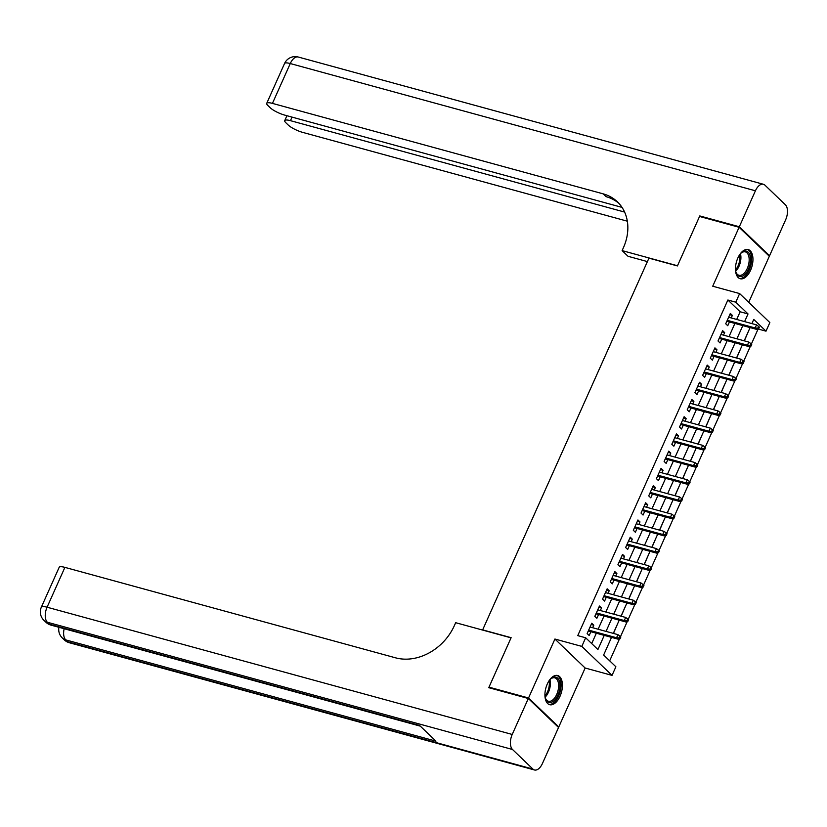 <?xml version="1.0" encoding="UTF-8"?>
<svg xmlns="http://www.w3.org/2000/svg" width="827" height="827" viewBox="0 0 827 827"><rect width="100%" height="100%" fill="white"/><g stroke="black" fill="none" stroke-linecap="round" stroke-linejoin="round"><path stroke-width="1.24" d="M560.044 696.21A15.134 8.084 105.3 0 0 557.656 675.504A15.134 8.084 105.3 0 0 547.298 683.991A15.134 8.084 105.3 0 0 549.676 704.697A15.134 8.084 105.3 0 0 560.044 696.21M750.575 270.253A15.134 8.084 105.3 0 0 748.197 249.547A15.134 8.084 105.3 0 0 737.839 258.034A15.134 8.084 105.3 0 0 740.217 278.74A15.134 8.084 105.3 0 0 750.575 270.253M611.525 637.379L603.638 655.025L615.888 666.779L612.042 675.38L581.815 646.394L585.661 637.782L597.911 649.536L604.248 635.384M557.698 726.675L558.773 726.974L585.144 668.02L612.042 675.38M748.735 302.31L769.327 256.267L739.1 227.27L712.729 286.214L739.627 293.575L769.854 322.571L766.009 331.172L753.759 319.418L751.888 323.595M758.183 329.032L766.009 331.172M609.675 660.814L619.506 638.837M620.488 636.645L627.207 621.635M628.179 619.444L634.898 604.423M635.88 602.232L642.6 587.211M643.582 585.02L650.301 569.999M651.283 567.808L658.003 552.787M658.974 550.596L665.694 535.576M666.676 533.384L673.395 518.374M674.377 516.182L681.097 501.162M682.068 498.97L688.788 483.95M689.77 481.759L696.489 466.738M697.471 464.547L704.191 449.526M705.173 447.335L711.892 432.314M712.864 430.123L719.583 415.102M720.565 412.921L727.284 397.901M728.267 395.709L734.986 380.689M735.968 378.497L742.677 363.477M743.659 361.285L750.378 346.265M751.361 344.073L758.08 329.053M489.842 687.971L488.995 687.154L528.546 697.978L558.773 726.974M488.995 687.154L511.127 637.679L482.648 629.885L648.937 258.148L677.416 265.932L699.549 216.457L739.1 227.27M592.659 627.734L593.796 625.191L591.76 623.227L587.139 633.554L589.175 635.518L590.871 631.725M600.361 610.522L601.498 607.979L599.451 606.015L594.83 616.342L596.877 618.307L598.572 614.513M608.062 593.31L609.199 590.767L607.152 588.814L602.532 599.13L604.578 601.095L606.274 597.301M615.753 576.099L616.89 573.556L614.854 571.602L610.233 581.929L612.269 583.883L613.965 580.099M623.455 558.887L624.592 556.344L622.545 554.39L617.934 564.717L619.971 566.671L621.666 562.887M631.156 541.675L632.293 539.142L630.246 537.178L625.625 547.505L627.672 549.459L629.368 545.675M638.847 524.473L639.984 521.93L637.948 519.966L633.327 530.293L635.374 532.257L637.069 528.463M646.549 507.261L647.686 504.718L645.649 502.754L641.028 513.081L643.065 515.045L644.76 511.251M654.25 490.049L655.387 487.506L653.34 485.542L648.719 495.869L650.766 497.833L652.462 494.039M661.951 472.837L663.089 470.294L661.042 468.34L656.421 478.668L658.468 480.621L660.163 476.838M669.643 455.625L670.78 453.082L668.743 451.128L664.122 461.456L666.159 463.409L667.854 459.626M677.344 438.413L678.481 435.87L676.434 433.917L671.824 444.244L673.86 446.198L675.556 442.414M685.045 421.201L686.183 418.669L684.136 416.705L679.515 427.032L681.562 428.996L683.257 425.202M692.747 404L693.874 401.457L691.837 399.493L687.216 409.82L689.263 411.784L690.958 407.99M700.438 386.788L701.575 384.245L699.539 382.281L694.918 392.608L696.954 394.572L698.65 390.778M708.139 369.576L709.277 367.033L707.23 365.079L702.619 375.396L704.656 377.36L706.351 373.566M715.841 352.364L716.978 349.821L714.931 347.867L710.31 358.194L712.357 360.148L714.052 356.365M723.532 335.152L724.669 332.609L722.633 330.655L718.012 340.982L720.059 342.936L721.744 339.153M748.559 331.038L744.341 340.848M740.858 348.239L736.64 358.06M733.167 365.451L728.938 375.262M725.465 382.663L721.247 392.474M717.764 399.875L713.546 409.685M710.062 417.087L705.844 426.897M702.371 434.299L698.153 444.109M694.67 451.511L690.452 461.321M686.968 468.713L682.751 478.533M679.277 485.925L675.049 495.735M671.576 503.136L667.358 512.947M663.874 520.348L659.657 530.159M656.173 537.56L651.955 547.371M648.482 554.772L644.264 564.583M640.78 571.974L636.563 581.794M633.079 589.186L628.861 598.996M625.388 606.398L621.16 616.208M617.686 623.61L613.469 633.42M752.673 323.812L752.053 323.212M610.016 640.749L605.395 651.076M736.692 319.439L740.124 311.769L727.874 300.015L577.753 635.622L585.661 637.782M591.698 643.582L596.339 633.224M598.117 629.223L604.03 616.012M605.819 612.011L611.732 598.8M613.52 594.799L619.433 581.588M621.222 577.597L627.124 564.376M628.913 560.386L634.826 547.164M636.614 543.174L642.527 529.962M644.316 525.962L650.229 512.75M652.007 508.75L657.92 495.538M659.708 491.538L665.621 478.326M667.41 474.326L673.323 461.115M675.111 457.124L681.014 443.903M682.802 439.912L688.715 426.701M690.504 422.7L696.417 409.489M698.205 405.488L704.118 392.277M705.907 388.276L711.809 375.065M713.598 371.065L719.511 357.853M721.299 353.863L727.212 340.641M729 336.651L734.903 323.429M731.233 317.94L732.371 315.407L730.334 313.443L725.713 323.77L727.75 325.724L729.445 321.941M585.144 668.02L554.917 639.033L528.546 697.978M554.917 639.033L581.815 646.394M727.874 300.015L735.782 302.186L739.627 293.575M750.099 327.585L744.186 340.807M742.398 344.797L736.495 358.019M734.707 362.009L728.794 375.22M727.005 379.221L721.092 392.432M719.304 396.433L713.391 409.644M711.602 413.645L705.7 426.856M703.911 430.857L697.998 444.068M696.21 448.058L690.297 461.28M688.509 465.27L682.606 478.492M680.817 482.482L674.904 495.693M673.116 499.694L667.203 512.905M665.415 516.906L659.501 530.117M657.713 534.118L651.81 547.329M650.022 551.32L644.109 564.541M642.321 568.531L636.408 581.753M634.619 585.743L628.716 598.955M626.928 602.955L621.015 616.167M619.227 620.167L613.314 633.379M744.61 321.6L748.032 313.94L735.782 302.186M606.036 631.383L611.939 618.172M613.727 614.182L619.64 600.96M621.428 596.97L627.342 583.748M629.13 579.758L635.043 566.547M636.831 562.546L642.734 549.335M644.522 545.334L650.436 532.123M652.224 528.122L658.137 514.911M659.925 510.921L665.838 497.699M667.616 493.709L673.529 480.487M675.318 476.497L681.231 463.285M683.019 459.285L688.932 446.073M690.721 442.073L696.623 428.862M698.412 424.861L704.325 411.65M706.113 407.649L712.026 394.438M713.815 390.447L719.728 377.226M721.506 373.235L727.419 360.014M729.207 356.023L735.12 342.812M736.909 338.812L742.822 325.6M740.124 311.769L748.032 313.94M729.776 314.694L732.371 315.407M722.074 331.906L724.669 332.609M714.373 349.108L716.978 349.821M706.672 366.32L709.277 367.033M698.98 383.532L701.575 384.245M691.279 400.744L693.874 401.457M683.578 417.955L686.183 418.669M675.876 435.167L678.481 435.87M668.185 452.369L670.78 453.082M660.484 469.581L663.089 470.294M652.782 486.793L655.387 487.506M645.091 504.005L647.686 504.718M637.39 521.217L639.984 521.93M629.688 538.429L632.293 539.142M621.987 555.641L624.592 556.344M614.296 572.842L616.89 573.556M606.594 590.054L609.199 590.767M598.893 607.266L601.498 607.979M591.202 624.478L593.796 625.191M726.85 321.227L756.612 329.373L755.144 327.957L727.253 320.328M757.832 328.154L758.648 328.929L759.424 327.213L758.607 326.427L757.832 328.154L755.144 327.957L756.529 324.866L728.639 317.237M756.612 329.373L758.648 328.929M758.607 326.427L756.529 324.866M739.627 254.737A13.098 6.988 -74.7 0 1 741.364 252.835A13.098 6.988 -74.7 0 1 750.316 262.572A13.098 6.988 -74.7 0 1 743.628 275.453A13.098 6.988 -74.7 0 1 735.999 272.424A13.098 6.988 -74.7 0 1 735.472 269.912M735.875 271.98A12.126 6.471 105.3 0 0 738.956 275.277A12.126 6.471 105.3 0 0 748.983 262.448A12.126 6.471 105.3 0 0 745.354 251.884A12.126 6.471 105.3 0 0 741.023 253.155M739.307 278.379A15.031 8.032 105.3 0 0 751.412 262.386A15.031 8.032 105.3 0 0 747.236 249.403M549.087 680.693A13.098 6.988 -74.7 0 1 550.823 678.791A13.098 6.988 -74.7 0 1 559.776 688.529A13.098 6.988 -74.7 0 1 553.087 701.41A13.098 6.988 -74.7 0 1 545.469 698.381A13.098 6.988 -74.7 0 1 544.931 695.869M545.334 697.936A12.126 6.471 105.3 0 0 548.415 701.234A12.126 6.471 105.3 0 0 558.442 688.405A12.126 6.471 105.3 0 0 554.814 677.84A12.126 6.471 105.3 0 0 550.482 679.112M548.766 704.335A15.031 8.032 105.3 0 0 560.871 688.343A15.031 8.032 105.3 0 0 556.695 675.349M700.624 216.746L699.776 215.94L677.489 265.756L622.121 250.612L623.424 247.686A48.493 39.386 -46.2 0 0 617.438 201.871A48.493 39.386 -46.2 0 0 603.121 193.838L272.445 103.385A11.64 2.739 -155.9 0 0 266.728 103.334A11.64 2.739 -155.9 0 0 267.855 105.494L270.264 107.799A11.64 2.739 -155.9 0 0 284.664 115.098L622.038 207.391M647.396 261.59L628.034 256.298L622.121 250.612M739.328 226.753L769.565 255.75L785.65 219.786A11.64 6.213 105.3 0 0 785.371 204.755L764.944 185.165A11.64 6.213 105.3 0 0 763.393 184.266A11.64 6.213 105.3 0 0 755.423 190.789L739.328 226.753L699.776 215.94M769.565 255.75L768.479 255.46M624.612 212.074L290.463 120.67A11.64 2.739 -155.9 0 0 284.736 120.618A11.64 2.739 -155.9 0 0 285.873 122.768L288.282 125.084A11.64 2.739 -155.9 0 0 302.672 132.382L627.331 221.191M618.865 203.328A48.493 39.386 -46.2 0 0 606.057 196.661L603.121 193.838M528.319 698.495L488.757 687.671L511.045 637.844L455.677 622.7L454.364 625.625A48.493 39.386 133.8 0 1 395.564 657.827L64.899 567.374L47.077 607.214L512.223 734.459L528.319 698.495L558.545 727.481L542.45 763.455A11.64 6.213 105.3 0 1 534.48 769.978L69.323 642.734A11.64 6.213 -74.7 0 1 67.783 641.835L532.929 769.079A11.64 6.213 105.3 0 0 534.48 769.978M512.223 734.459A11.64 6.213 105.3 0 0 512.513 749.489L532.929 769.079M64.155 628.716A11.64 6.213 -74.7 0 0 65.736 639.881A11.64 9.448 133.8 0 1 62.304 637.948L64.341 639.912A11.64 9.448 -46.2 0 0 67.783 641.835L65.736 639.881L435.963 741.157L419.62 725.486L49.403 624.209L47.356 622.245A11.64 6.213 -74.7 0 1 47.077 607.214A11.64 2.739 -155.9 0 0 41.35 607.163A11.64 11.64 0 0 0 43.914 620.322L45.961 622.276A11.64 9.448 -46.2 0 0 49.403 624.209A11.64 6.213 -74.7 0 0 50.943 625.109L420.323 726.147M41.35 607.163L59.172 567.322A11.64 2.739 24.1 0 1 64.899 567.374M719.149 338.439L748.911 346.585L747.443 345.169L719.552 337.54M750.13 345.355L750.947 346.141L751.722 344.425L750.906 343.639L750.13 345.355L747.443 345.169L748.828 342.078L720.937 334.439M748.911 346.585L750.947 346.141M750.906 343.639L748.828 342.078M711.447 355.651L741.219 363.797L739.741 362.381L711.851 354.752M742.439 362.567L743.256 363.353L744.021 361.637L743.204 360.851L742.439 362.567L739.741 362.381L741.126 359.28L713.236 351.651M741.219 363.797L743.256 363.353M743.204 360.851L741.126 359.28M703.746 372.863L733.518 380.999L732.05 379.593L704.149 371.964M734.738 379.779L735.554 380.565L736.319 378.838L735.503 378.063L734.738 379.779L732.05 379.593L733.435 376.492L705.534 368.863M733.518 380.999L735.554 380.565M735.503 378.063L733.435 376.492M696.055 390.075L725.817 398.211L724.349 396.805L696.458 389.176M727.036 396.991L727.853 397.777L728.628 396.05L727.812 395.265L727.036 396.991L724.349 396.805L725.734 393.704L697.843 386.075M725.817 398.211L727.853 397.777M727.812 395.265L725.734 393.704M688.353 407.277L718.115 415.423L716.647 414.017L688.757 406.377M719.345 414.203L720.162 414.989L720.927 413.262L720.11 412.477L719.345 414.203L716.647 414.017L718.032 410.916L690.142 403.287M718.115 415.423L720.162 414.989M720.11 412.477L718.032 410.916M680.652 424.489L710.424 432.635L708.946 431.218L681.055 423.589M711.644 431.415L712.461 432.19L713.225 430.474L712.409 429.689L711.644 431.415L708.946 431.218L710.341 428.128L682.44 420.498M710.424 432.635L712.461 432.19M712.409 429.689L710.341 428.128M672.961 441.701L702.723 449.847L701.255 448.43L673.354 440.801M703.942 448.616L704.759 449.402L705.534 447.686L704.718 446.9L703.942 448.616L701.255 448.43L702.64 445.339L674.749 437.7M702.723 449.847L704.759 449.402M704.718 446.9L702.64 445.339M665.259 458.913L695.021 467.059L693.553 465.642L665.663 458.013M696.241 465.828L697.058 466.614L697.833 464.898L697.016 464.112L696.241 465.828L693.553 465.642L694.938 462.541L667.048 454.912M695.021 467.059L697.058 466.614M697.016 464.112L694.938 462.541M657.558 476.125L687.33 484.26L685.852 482.854L657.961 475.225M688.55 483.04L689.367 483.826L690.131 482.1L689.315 481.324L688.55 483.04L685.852 482.854L687.237 479.753L659.346 472.124M687.33 484.26L689.367 483.826M689.315 481.324L687.237 479.753M649.857 493.337L679.629 501.472L678.161 500.066L650.26 492.437M680.848 500.252L681.665 501.038L682.43 499.312L681.613 498.526L680.848 500.252L678.161 500.066L679.546 496.965L651.645 489.336M679.629 501.472L681.665 501.038M681.613 498.526L679.546 496.965M642.166 510.538L671.927 518.684L670.459 517.278L642.569 509.649M673.147 517.464L673.964 518.25L674.739 516.524L673.922 515.738L673.147 517.464L670.459 517.278L671.844 514.177L643.954 506.548M671.927 518.684L673.964 518.25M673.922 515.738L671.844 514.177M634.464 527.75L664.226 535.896L662.758 534.48L634.867 526.851M665.456 534.676L666.273 535.451L667.038 533.735L666.221 532.95L665.456 534.676L662.758 534.48L664.143 531.389L636.252 523.76M664.226 535.896L666.273 535.451M666.221 532.95L664.143 531.389M626.763 544.962L656.535 553.108L655.056 551.692L627.166 544.063M657.754 551.878L658.571 552.663L659.336 550.947L658.519 550.162L657.754 551.878L655.056 551.692L656.442 548.601L628.551 540.972M656.535 553.108L658.571 552.663M658.519 550.162L656.442 548.601M619.072 562.174L648.833 570.32L647.365 568.904L619.464 561.275M650.053 569.09L650.87 569.875L651.645 568.159L650.828 567.374L650.053 569.09L647.365 568.904L648.75 565.802L620.85 558.173M648.833 570.32L650.87 569.875M650.828 567.374L648.75 565.802M611.37 579.386L641.132 587.521L639.664 586.116L611.773 578.486M642.352 586.302L643.168 587.087L643.944 585.361L643.127 584.586L642.352 586.302L639.664 586.116L641.049 583.014L613.158 575.385M641.132 587.521L643.168 587.087M643.127 584.586L641.049 583.014M603.669 596.598L633.441 604.733L631.962 603.328L604.072 595.698M634.66 603.514L635.477 604.299L636.242 602.573L635.425 601.798L634.66 603.514L631.962 603.328L633.348 600.226L605.457 592.597M633.441 604.733L635.477 604.299M635.425 601.798L633.348 600.226M595.967 613.799L625.739 621.945L624.271 620.539L596.37 612.91M626.959 620.726L627.776 621.511L628.541 619.785L627.724 618.999L626.959 620.726L624.271 620.539L625.657 617.438L597.756 609.809M625.739 621.945L627.776 621.511M627.724 618.999L625.657 617.438M588.276 631.011L618.038 639.157L616.57 637.751L588.679 630.112M619.258 637.937L620.074 638.713L620.85 636.997L620.033 636.211L619.258 637.937L616.57 637.751L617.955 634.65L590.064 627.021M618.038 639.157L620.074 638.713M620.033 636.211L617.955 634.65M740.454 253.744A12.126 6.471 -74.7 0 1 740.734 260.195A12.126 6.471 -74.7 0 1 735.679 271.194M735.482 269.974A11.723 6.265 105.3 0 0 739.731 260.009A11.723 6.265 105.3 0 0 739.669 254.685M549.914 679.691A12.126 6.471 -74.7 0 1 550.193 686.141A12.126 6.471 -74.7 0 1 545.138 697.14M544.941 695.931A11.723 6.265 105.3 0 0 549.19 685.965A11.723 6.265 105.3 0 0 549.128 680.642M755.423 190.789L290.267 63.545L272.445 103.385M292.045 117.124L290.463 120.67M290.267 63.545A11.64 6.213 -74.7 0 1 298.247 57.022A11.64 11.64 0 0 0 284.55 63.493A11.64 2.739 24.1 0 1 290.267 63.545M512.513 749.489L47.356 622.245A11.64 9.448 133.8 0 1 43.914 620.322M286.928 115.718L284.736 120.618M763.393 184.266L298.247 57.022M284.55 63.493L266.728 103.334M58.934 627.29A11.64 11.64 0 0 0 62.304 637.948M64.341 639.912A11.64 11.64 0 0 0 69.323 642.734M45.961 622.276A11.64 11.64 0 0 0 50.943 625.109"/></g></svg>
